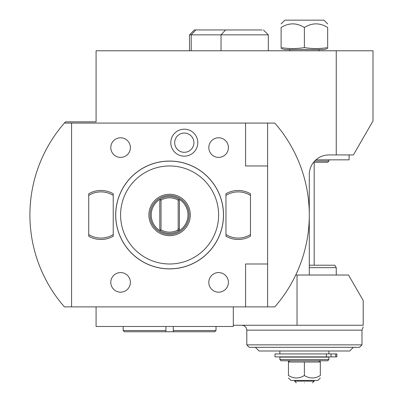 <?xml version="1.0" encoding="UTF-8"?>
<svg xmlns="http://www.w3.org/2000/svg" width="403" height="403" viewBox="0 0 403 403"><rect width="100%" height="100%" fill="white"/><g stroke="black" fill="none" stroke-linecap="round" stroke-linejoin="round"><path stroke-width="0.6" d="M64.399 123.076A139.69 139.69 0 0 0 64.399 306.879L71.573 306.879L71.573 123.076L64.399 123.076A139.69 139.69 0 0 1 65.482 121.852L96.08 121.852L96.08 50.783L373.007 50.783L373.007 120.981L353.401 154.938L336.248 154.938L336.248 50.783M233.317 306.879L233.317 326.485L96.08 326.485L96.08 306.879M336.248 154.938L328.893 154.938A19.606 19.606 0 0 0 309.287 174.544L309.287 275.022L348.499 275.022L363.204 300.487L363.204 325.261C363.204 327.085 363.204 327.085 363.204 325.261L233.317 325.261M297.036 275.022L297.036 325.261M309.287 275.022L295.726 275.022M267.627 306.879L274.801 306.879A139.69 139.69 0 0 0 274.801 123.076L267.627 123.076L267.627 306.879L71.573 306.879M71.573 123.076L267.627 123.076M267.627 263.99L245.573 263.99L245.573 306.879M88.725 236.203L88.725 193.757A24.507 24.507 0 0 1 113.233 193.757L113.233 236.203A24.507 24.507 0 0 1 88.725 236.203L88.725 234.551A23.092 23.092 0 0 0 113.233 234.551L113.233 236.203M225.967 236.203L225.967 193.757A24.507 24.507 0 0 1 250.47 193.757L250.47 236.203A24.507 24.507 0 0 1 225.967 236.203L225.967 234.551A23.092 23.092 0 0 0 250.47 234.551L250.47 236.203M170.812 142.682A13.49 13.49 0 0 1 184.302 129.192A13.49 13.49 0 0 1 197.792 142.682A13.49 13.49 0 0 1 184.302 156.173A13.49 13.49 0 0 1 170.812 142.682M267.627 165.965L245.573 165.965L245.573 123.076M115.686 214.98A53.916 53.916 0 0 1 169.598 161.064A53.916 53.916 0 0 1 223.514 214.98A53.916 53.916 0 0 1 169.598 268.892A53.916 53.916 0 0 1 115.686 214.98M115.747 214.98A53.856 53.856 0 0 1 169.598 161.124A53.856 53.856 0 0 1 223.453 214.98A53.856 53.856 0 0 1 169.598 268.831A53.856 53.856 0 0 1 115.747 214.98M120.588 214.98A49.015 49.015 0 0 1 169.598 165.965A49.015 49.015 0 0 1 218.612 214.98A49.015 49.015 0 0 1 169.598 263.99A49.015 49.015 0 0 1 120.588 214.98M190.307 214.98A20.709 20.709 0 0 1 169.598 235.684A20.709 20.709 0 0 1 148.893 214.98A20.709 20.709 0 0 1 169.598 194.271A20.709 20.709 0 0 1 190.307 214.98M150.118 214.98A19.485 19.485 0 0 1 169.598 195.495A19.485 19.485 0 0 1 189.083 214.98A19.485 19.485 0 0 1 169.598 234.46A19.485 19.485 0 0 1 150.118 214.98M178.176 228.854L179.4 229.07L178.725 230.934A18.382 18.382 0 0 0 178.725 199.022L178.962 199.676L178.176 200.125L178.176 228.854L177.728 230.083L178.725 230.934A18.382 18.382 0 0 1 160.475 230.934L160.238 230.279L161.024 229.836L161.024 200.125A17.153 17.153 0 0 1 178.176 200.125M151.221 214.98A18.382 18.382 0 0 0 160.475 230.934L159.795 229.07L159.795 200.885L160.475 199.022A18.382 18.382 0 0 0 151.221 214.98M161.024 200.125L160.238 199.676L160.475 199.022A18.382 18.382 0 0 1 178.725 199.022L179.4 200.885L179.4 229.07M161.024 229.836A17.153 17.153 0 0 0 177.728 230.083M208.809 147.584A9.803 9.803 0 0 0 218.612 157.387A9.803 9.803 0 0 0 228.415 147.584A9.803 9.803 0 0 0 218.612 137.781A9.803 9.803 0 0 0 208.809 147.584M110.785 147.584A9.803 9.803 0 0 0 120.588 157.387A9.803 9.803 0 0 0 130.391 147.584A9.803 9.803 0 0 0 120.588 137.781A9.803 9.803 0 0 0 110.785 147.584M208.809 282.372A9.803 9.803 0 0 0 218.612 292.175A9.803 9.803 0 0 0 228.415 282.372A9.803 9.803 0 0 0 218.612 272.569A9.803 9.803 0 0 0 208.809 282.372M110.785 282.372A9.803 9.803 0 0 0 120.588 292.175A9.803 9.803 0 0 0 130.391 282.372A9.803 9.803 0 0 0 120.588 272.569A9.803 9.803 0 0 0 110.785 282.372M113.233 193.757L113.233 195.405A23.092 23.092 0 0 0 88.725 195.405L88.725 193.757M250.47 193.757L250.47 195.405A23.092 23.092 0 0 0 225.967 195.405L225.967 193.757M174.685 142.682A9.617 9.617 0 0 1 184.302 133.066A9.617 9.617 0 0 1 193.924 142.682A9.617 9.617 0 0 1 184.302 152.304A9.617 9.617 0 0 1 174.685 142.682M361.98 344.862L246.797 344.862L249.245 347.315L359.526 347.315L361.98 344.862L361.98 330.163L246.797 330.163C246.505 327.186 244.873 325.548 241.896 325.261M353.401 347.315L255.371 347.315L259.048 350.993L349.723 350.993L353.401 347.315M328.893 353.93L328.893 350.993M279.878 353.93L279.878 350.993M336.853 356.872L336.853 353.93L274.977 353.93L274.977 356.872L336.853 356.872M326.415 356.872L326.415 353.93M328.893 357.118L279.878 357.118L279.878 359.567L328.893 359.567L328.893 357.118M279.878 359.567L281.108 360.796L327.669 360.796L328.893 359.567M318.209 360.796L320.314 361.36L320.314 362.02L288.457 362.02L288.457 361.36L290.568 360.796M304.386 362.02L304.386 375.5C299.076 378.805 293.767 378.805 288.457 375.5C288.457 378.805 288.457 378.805 288.457 375.5L288.457 362.02M320.314 362.02L320.314 375.5C315.005 378.805 309.695 378.805 304.386 375.5M320.314 375.5C320.314 378.805 320.314 378.805 320.314 375.5M320.314 377.964L317.881 380.402L290.895 380.402L288.457 377.964M304.386 381.132C291.742 381.132 291.742 381.132 304.386 381.132C317.035 381.132 317.035 381.132 304.386 381.132L299.63 381.132M314.189 380.402L314.189 381.132L309.202 381.132M309.141 381.132L304.406 381.132M299.57 381.132L294.583 381.132L294.583 380.402M304.386 382.85C293.953 382.85 293.953 382.85 304.386 382.85C293.953 382.85 293.953 382.85 304.386 382.85C314.819 382.85 314.819 382.85 304.386 382.85C314.819 382.85 314.819 382.85 304.386 382.85M123.182 326.485L123.182 330.531L124.411 331.755L165.925 331.755L165.925 330.531L123.182 330.531M165.925 326.485L165.925 330.531M165.925 331.755L173.275 331.755L173.275 330.531L216.018 330.531L216.018 326.485L216.018 330.531L214.789 331.755L173.275 331.755M173.275 326.485L173.275 330.531M336.248 275.022L336.248 267.668L309.287 267.668M309.287 265.219L334.833 265.219L336.248 267.668M313.589 162.288L327.669 162.288L328.893 161.064L314.657 161.064M315.927 159.84L349.114 159.84L349.114 154.938M281.108 48.562L284.82 49.559L323.952 49.559L327.669 48.562M327.669 47.599C327.669 48.874 327.669 48.874 327.669 47.599L327.669 27.5C327.669 22.669 327.669 22.669 327.669 27.5C327.669 22.669 327.669 22.669 327.669 27.5C319.906 22.669 312.149 22.669 304.386 27.5L304.386 47.599C312.149 48.874 319.906 48.874 327.669 47.599M304.386 27.5C296.628 22.669 288.865 22.669 281.108 27.5C281.108 22.669 281.108 22.669 281.108 27.5C281.108 22.669 281.108 22.669 281.108 27.5L281.108 47.599C281.108 48.874 281.108 48.874 281.108 47.599C288.865 48.874 296.628 48.874 304.386 47.599M281.108 23.898L284.856 20.15L323.916 20.15L327.669 23.898M189.506 50.783L189.506 34.854L268.327 34.854L268.327 50.783M189.506 34.854L194.407 29.953L262.051 29.953M335.775 356.872L335.775 353.93M331.049 356.872L331.049 353.93M195.782 29.953L191.224 34.854L191.224 50.783M225.589 29.953L221.03 34.854L221.03 50.783M363.204 326.919L361.98 330.163M246.797 330.163L246.797 344.862M296.301 382.85L294.583 381.132M312.476 382.85L314.189 381.132M314.189 162.288L314.189 265.219M328.893 159.84L328.893 161.064M319.09 49.559L319.09 50.783M289.681 49.559L289.681 50.783M263.426 29.953L268.327 34.854"/></g></svg>

